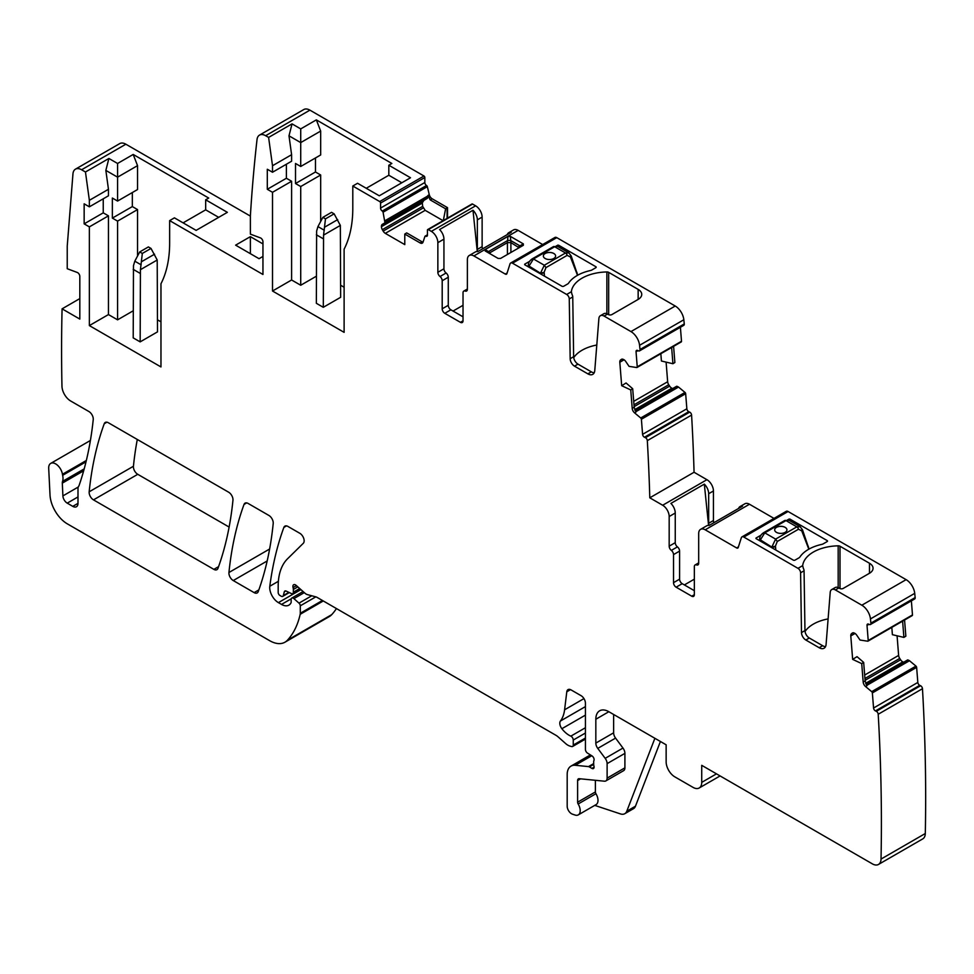 <?xml version="1.0" encoding="UTF-8"?>
<svg xmlns="http://www.w3.org/2000/svg" width="974" height="974" viewBox="0 0 974 974"><rect width="100%" height="100%" fill="white"/><g stroke="black" fill="none" stroke-linecap="round" stroke-linejoin="round"><path stroke-width="1.46" d="M577.509 275.313L570.691 257.672A2.459 1.047 -17.2 0 0 571.385 256.588A2.459 1.047 -17.2 0 0 571.373 256.564A2.459 1.047 -17.2 0 0 571.154 256.308M544.478 276.141L544.222 272.964L540.826 273.426L540.996 274.132M577.058 272.903L576.864 272.294M528.845 267.12L529.052 266.072A2.459 1.339 5.9 0 1 528.346 265.001A2.459 1.339 5.9 0 0 528.346 265.001L528.346 264.928A2.459 1.339 5.9 0 0 529.065 265.999L533.472 258.974L554.669 246.739L565.504 252.997A2.459 1.412 60 0 1 567.16 255.358L545.964 267.607L544.101 272.27A2.459 0.816 170.8 0 1 540.716 272.732L544.308 265.232L565.504 252.997L568.926 252.899M570.691 257.672L570.569 255.505M545.148 253.483A6.136 3.543 0 0 0 543.346 255.992A6.136 3.543 0 0 0 547.132 259.254A6.136 3.543 0 0 0 553.829 258.487A6.136 3.543 0 0 0 555.618 255.992A6.136 3.543 0 0 0 551.832 252.716A6.136 3.543 0 0 0 545.148 253.483M554.669 246.739L557.712 246.422L553.439 246.617A2.459 1.412 60 0 1 554.669 246.739M555.618 256.016A6.136 3.543 0 0 0 551.82 252.753A6.136 3.543 0 0 0 545.148 253.532A6.136 3.543 0 0 0 543.346 256.016M808.822 549.19L802.016 531.548A2.459 1.047 -17.2 0 0 802.698 530.453A2.459 1.047 -17.2 0 0 802.698 530.44A2.459 1.047 -17.2 0 0 802.479 530.173M775.791 550.018L775.535 546.828L772.151 547.291L772.321 548.009M808.371 546.767L808.189 546.158M784.764 520.481A2.459 1.412 60 0 1 785.981 520.603L789.025 520.286L784.764 520.481L763.555 532.729C761.096 534.385 759.793 536.418 759.671 538.792A2.459 1.339 5.9 0 0 759.659 538.865L759.671 538.792A2.459 1.339 5.9 0 0 760.377 539.864L764.785 532.851L785.981 520.603L796.829 526.861A2.459 1.412 60 0 1 798.485 529.235L777.276 541.471L775.426 546.134A2.459 0.816 170.8 0 1 772.041 546.597L775.621 539.109L796.829 526.861L800.251 526.764M802.016 531.548L801.882 529.369M760.158 540.984L760.377 539.864L772.151 547.291M776.461 527.348A6.136 3.543 0 0 0 774.671 529.856A6.136 3.543 0 0 0 778.457 533.131A6.136 3.543 0 0 0 785.141 532.364A6.136 3.543 0 0 0 786.943 529.856A6.136 3.543 0 0 0 783.157 526.581A6.136 3.543 0 0 0 776.461 527.348M759.403 540.546L759.659 538.853A2.459 1.339 5.9 0 0 760.377 539.937M786.943 529.88A6.136 3.543 0 0 0 783.133 526.63A6.136 3.543 0 0 0 776.461 527.397A6.136 3.543 0 0 0 774.671 529.88M262.956 243.914L250.379 236.645L250.379 253.678M262.956 256.442L259.047 258.694L235.623 245.156L250.379 236.645M133.195 154.452L137.541 165.641L117.574 177.171L117.574 163.474L133.195 154.452L208.716 198.051L205.672 199.804L227.368 212.332L196.127 230.375L174.419 217.847L169.646 220.611L262.956 274.473L262.956 241.832A3.068 1.778 -120 0 0 260.411 237.887L250.379 234.137L250.379 215.96A1831.461 1057.399 -120 0 1 257.026 139.538A12.272 7.086 -120 0 1 259.51 135.106A12.272 7.086 -120 0 1 265.646 135.715L268.605 137.419L272.513 165.726L272.513 172.24L291.603 161.221L291.603 154.708L288.998 135.824L300.723 142.594L300.723 166.481L320.677 154.951L320.677 131.064L300.723 142.594L300.723 128.897L292.042 123.881L288.998 135.824M117.574 163.474L108.893 158.47L85.456 171.996L81.597 169.768L125.865 144.213L250.379 216.094M291.603 279.988L291.603 181.261L272.513 192.292L272.513 291.019L291.603 279.988L300.723 285.248L316.355 276.226M443.304 220.55L445.617 208.801L430.216 199.901L427.89 195.482L427.282 198.392L384.974 222.827L383.062 212.21A1.23 0.706 -120 0 0 382.258 211.054A2.459 1.412 -120 0 1 380.566 208.083L380.566 203.067A1.23 0.706 -120 0 0 379.702 201.557L352.795 186.022L352.795 208.253A135.033 77.957 -120 0 1 344.114 249.174L344.114 332.353L272.513 291.019M272.513 192.292L267.302 189.285L286.393 178.254L286.393 164.229M272.513 172.24L267.302 169.245L267.302 189.285M169.646 220.611L169.646 242.83A135.033 77.957 -120 0 1 160.966 283.751L160.966 366.942L89.365 325.596L108.455 314.565L117.574 319.837L133.207 310.803M85.456 171.996L89.365 200.315L89.365 206.829L84.154 203.822L84.154 223.862L89.365 226.869L89.365 325.596M81.597 169.768A12.272 7.086 -120 0 0 75.461 169.159A12.272 7.086 -120 0 0 72.953 173.932L67.23 246.166L67.23 268.714L77.263 272.464A3.068 1.778 -120 0 1 79.819 276.409L79.819 319.082L62.08 308.843A1831.461 1057.399 -120 0 0 61.959 385.947A12.272 7.086 -120 0 0 61.971 386.191A12.272 7.086 -120 0 0 70.652 400.984L88.914 411.539A6.136 3.543 -120 0 1 93.236 419.599A446.822 257.976 -120 0 1 79.198 485.149A12.272 7.086 -120 0 1 78.541 486.501A6.136 3.543 -120 0 0 77.993 488.619L77.993 503.351L72.782 506.358A7.366 4.249 -120 0 0 76.459 506.724A7.366 4.249 -120 0 0 77.993 503.351M84.19 468.884L62.543 481.387A6.136 3.543 -120 0 0 62.312 483.141L62.896 495.9A6.136 3.543 -120 0 0 67.23 503.144L72.782 506.358M62.543 481.387A12.272 7.086 -120 0 0 62.64 475.312A12.272 7.086 -120 0 1 62.446 474.265A9.825 5.674 -120 0 0 57.649 465.389A9.825 5.674 -120 0 0 50.721 463.393A9.825 5.674 -120 0 0 48.7 468.372L50.015 494.999A24.545 14.172 -120 0 0 67.352 523.866L269.64 640.661A30.693 17.715 -120 0 0 284.992 642.183A30.693 17.715 -120 0 0 287.452 640.198A116.612 67.328 -120 0 0 300.175 614.314A6.136 3.543 -120 0 0 300.284 613.267L300.284 605.816A2.459 1.412 -120 0 0 298.994 603.137L293.905 598.62A3.068 1.778 -120 0 0 291.81 598.06A3.068 1.778 -120 0 0 291.165 599.46L291.165 601.969A3.068 1.778 -120 0 1 290.97 602.906A14.732 8.51 -120 0 1 288.888 605.146A14.732 8.51 -120 0 1 281.523 604.416L278.406 602.626L300.929 589.623M289.315 592.582L282.74 596.368A3.068 1.778 -120 0 1 281.206 596.222L279.928 595.479A2.459 1.412 -120 0 1 278.187 592.472L278.187 586.153A67.51 38.984 -120 0 1 287.561 558.772L303.291 543.297A6.136 3.543 -120 0 0 303.681 538.281A6.136 3.543 -120 0 0 299.809 533.289L287.951 526.447A6.136 3.543 -120 0 0 284.883 526.143A6.136 3.543 -120 0 0 283.86 527.433A429.631 248.053 -120 0 0 269.81 586.238A12.272 7.086 -120 0 0 278.406 602.626M282.74 596.368A3.068 1.778 -120 0 0 283.3 595.577L284.298 591.839L285.832 590.962M300.406 589.148L292.699 593.604A3.068 1.778 -120 0 1 291.36 593.556L286.21 591.096A3.068 1.778 -120 0 0 284.858 591.048A3.068 1.778 -120 0 0 284.298 591.839M292.699 593.604A3.068 1.778 -120 0 0 293.344 592.192L293.344 589.465A6.136 3.543 -120 0 0 293.064 587.566A3.677 2.131 -120 0 1 293.673 584.729A3.677 2.131 -120 0 1 296.181 585.411L305.057 593.288A6.136 3.543 -120 0 0 307.309 594.578L315.917 596.892A6.136 3.543 -120 0 1 317.049 597.366L555.874 735.26A12.272 7.086 -120 0 1 558.126 736.892L565.638 743.552A12.272 7.086 -120 0 0 570.131 746.145L571.653 746.559A3.068 1.778 -120 0 0 572.627 746.474A3.068 1.778 -120 0 0 573.26 745.061L573.26 740.045A3.068 1.778 -120 0 0 570.837 736.149A19.638 11.335 -120 0 1 561.876 728.71A6.136 3.543 -120 0 1 560.44 721.016A42.966 24.8 -120 0 0 564.591 709.79L566.795 691.784L570.533 689.629M590.39 754.911L571.008 766.112A18.409 10.629 -120 0 1 575.232 765.284L588.491 766.599A3.068 1.778 -120 0 1 589.319 766.891L591.924 768.389A3.068 1.778 -120 0 0 593.458 768.547A3.068 1.778 -120 0 0 593.957 766.161A6.136 3.543 -120 0 1 593.665 764.188L593.665 762.082A6.136 3.543 -120 0 1 593.957 760.451A3.068 1.778 -120 0 0 592.009 755.921L587.505 753.109A3.068 1.778 -120 0 1 585.423 749.408L585.423 703.191A6.136 3.543 -120 0 0 581.076 695.679L571.093 689.921A6.136 3.543 -120 0 0 568.025 689.616A6.136 3.543 -120 0 0 566.795 691.784M571.008 766.112A18.409 10.629 -120 0 0 567.185 774.537L567.185 806.229A6.136 3.543 -120 0 0 572.432 814.154L575.05 815.031A9.204 5.32 -120 0 0 578.3 814.873A9.204 5.32 -120 0 0 578.154 803.988A2.459 1.412 -120 0 1 577.606 802.211L577.606 780.551A3.677 2.131 -120 0 1 578.373 778.859A3.677 2.131 -120 0 1 579.213 778.701L604.44 781.197A6.136 3.543 -120 0 0 605.84 780.929A6.136 3.543 -120 0 0 607.119 778.116L607.119 763.628A6.136 3.543 -120 0 0 605.183 758.344L597.768 748.385A6.136 3.543 -120 0 1 595.832 743.089L595.832 719.238A18.409 10.629 -120 0 1 599.643 710.801A18.409 10.629 -120 0 1 608.847 711.714L595.832 719.238M720.078 775.937L699.186 787.99A12.272 7.086 -120 0 1 693.05 787.382L674.824 776.862A12.272 7.086 -120 0 1 666.143 761.826L666.143 744.793L608.847 711.714M699.186 787.99A12.272 7.086 -120 0 0 701.73 782.378L701.73 765.333L872.351 863.853A12.272 7.086 -120 0 0 878.487 864.449A12.272 7.086 -120 0 0 881.032 859.068A1901.431 1097.795 -120 0 0 878.207 714.259A2.459 1.412 -120 0 0 876.32 711.312L875.456 710.91L919.724 685.343A2.459 1.412 -120 0 1 917.825 682.445L916.631 667.373A1.23 0.706 -120 0 0 915.962 666.094L909.375 660.64L866.641 685.306M917.825 682.445L873.556 708.013A2.459 1.412 -120 0 0 875.456 710.91M873.556 708.013L872.363 692.928A1.23 0.706 -120 0 0 871.693 691.65L865.557 686.536L866.945 685.733L865.143 680.948L863.67 662.405L857.035 656.659L852.652 659.374L861.722 663.611L863.183 682.08A4.298 2.484 -120 0 0 865.557 686.536M911.968 615.653A1.23 0.706 -120 0 0 912.236 615.592L867.968 641.16A1.23 0.706 -120 0 1 867.7 641.209L860.03 640.028L856.791 635.267A4.298 2.484 -120 0 0 854.575 633.197L854.271 633.051A4.298 2.484 -120 0 0 852.408 632.99A4.298 2.484 -120 0 0 852.213 633.124L851.471 633.745A4.298 2.484 -120 0 0 850.789 635.912L852.652 659.374M867.968 641.16A1.23 0.706 -120 0 0 868.211 640.49L867.018 625.418L868.942 624.297M838.87 587.931L835.4 589.94A7.366 4.249 -120 0 0 831.711 589.574L835.181 587.566A7.366 4.249 -120 0 1 838.87 587.931L839.734 588.43A2.459 1.412 0 0 0 843.204 588.43L869.465 573.272A12.272 7.086 0 0 0 873.057 568.268A12.272 7.086 0 0 0 869.465 563.252L840.002 546.244A2.459 1.412 0 0 0 838.176 545.83A36.829 21.258 0 0 0 802.673 565.638L803.319 568.317A3.677 2.131 -120 0 1 804.061 570.788L804.962 630.58L801.492 632.589L800.591 572.797A3.677 2.131 -120 0 0 797.986 568.341L743.819 537.064L788.088 511.508L906.112 579.652A12.272 7.086 -120 0 1 914.72 593.361A1901.431 1097.795 -120 0 1 915.158 597.573A2.459 1.412 -120 0 1 914.659 598.961L870.391 624.517A2.459 1.412 -120 0 1 869.332 624.48L868.577 624.127A2.459 1.412 -120 0 0 867.517 624.091A2.459 1.412 -120 0 0 867.018 625.418M870.391 624.517A2.459 1.412 -120 0 0 870.89 623.129A1901.431 1097.795 -120 0 0 870.452 618.928A12.272 7.086 -120 0 0 861.844 605.207L835.4 589.94M831.711 589.574A7.366 4.249 -120 0 0 830.213 592.436L826.086 644.398A9.825 5.674 -120 0 1 824.089 648.209A9.825 5.674 -120 0 1 819.171 647.722L805.827 640.015A6.136 3.543 -120 0 1 801.492 632.589M743.819 537.064A3.677 2.131 -120 0 0 741.981 536.881A3.677 2.131 -120 0 0 741.336 537.745L738.243 547.473A2.459 1.412 -120 0 1 737.817 548.045A2.459 1.412 -120 0 1 736.587 547.924L705.2 529.807A9.204 5.32 -120 0 0 700.598 529.345A9.204 5.32 -120 0 0 698.687 533.557L698.687 563.216A3.677 2.131 -120 0 1 697.932 564.896A3.677 2.131 -120 0 1 696.52 564.92A3.677 2.131 -120 0 0 695.107 564.944A3.677 2.131 -120 0 0 694.352 566.637L694.352 594.7A3.677 2.131 -120 0 1 693.585 596.38A3.677 2.131 -120 0 1 691.747 596.198L676.126 587.188L682.202 583.669L694.352 590.694M709.206 525.424A3.677 2.131 -120 0 1 708.67 523.294L708.67 493.721A9.204 5.32 -120 0 0 704.324 484.115L670.903 503.412A9.204 5.32 -120 0 1 675.25 513.018L675.25 542.664L669.175 546.171A3.677 2.131 -120 0 0 671.342 550.395A3.677 2.131 -120 0 1 673.521 554.608L673.521 582.671A3.677 2.131 -120 0 0 676.126 587.188M669.175 546.171L669.175 516.524A9.204 5.32 -120 0 0 662.673 505.25L649.792 497.811A1901.431 1097.795 -120 0 0 647.32 440.638A2.459 1.412 -120 0 0 645.433 437.679L644.484 437.241L688.752 411.685A2.459 1.412 -120 0 1 686.853 408.788L685.659 393.703A1.23 0.706 -120 0 0 684.99 392.425L678.403 386.97L635.681 411.637M686.853 408.788L642.584 434.343A2.459 1.412 -120 0 0 644.484 437.241M642.584 434.343L641.391 419.258A1.23 0.706 -120 0 0 640.722 417.992L634.585 412.866L635.973 412.063L634.171 407.29L632.698 388.736L626.063 382.989L621.68 385.704L630.75 389.941L632.211 408.41A4.298 2.484 -120 0 0 634.585 412.866M680.996 341.984A1.23 0.706 -120 0 0 681.264 341.923L636.996 367.49A1.23 0.706 -120 0 1 636.728 367.539L629.058 366.358L625.819 361.598A4.298 2.484 -120 0 0 623.604 359.528L623.299 359.394A4.298 2.484 -120 0 0 621.436 359.321A4.298 2.484 -120 0 0 621.242 359.467L620.499 360.076A4.298 2.484 -120 0 0 619.817 362.243L621.68 385.704M636.996 367.49A1.23 0.706 -120 0 0 637.24 366.821L636.046 351.748L637.982 350.628M607.545 314.066L604.075 316.063A7.366 4.249 -120 0 0 600.398 315.71L603.868 313.701A7.366 4.249 -120 0 1 607.545 314.066L608.421 314.565A2.459 1.412 0 0 0 611.891 314.565L638.153 299.408A12.272 7.086 0 0 0 641.744 294.392A12.272 7.086 0 0 0 638.153 289.388L608.677 272.367A2.459 1.412 0 0 0 606.863 271.953A36.829 21.258 0 0 0 571.348 291.762L572.006 294.452A3.677 2.131 -120 0 1 572.749 296.924L573.637 356.715L570.167 358.724L569.266 298.933A3.677 2.131 -120 0 0 566.673 294.465L512.507 263.199L556.775 237.644L675.226 306.031A12.272 7.086 -120 0 1 683.833 319.752A1901.431 1097.795 -120 0 1 684.272 323.94A2.459 1.412 -120 0 1 683.772 325.328L639.504 350.883A2.459 1.412 -120 0 1 638.445 350.847L637.605 350.457A2.459 1.412 -120 0 0 636.546 350.421A2.459 1.412 -120 0 0 636.046 351.748M639.504 350.883A2.459 1.412 -120 0 0 640.003 349.508A1901.431 1097.795 -120 0 0 639.565 345.307A12.272 7.086 -120 0 0 630.957 331.586L604.075 316.063M600.398 315.71A7.366 4.249 -120 0 0 598.888 318.559L594.773 370.534A9.825 5.674 -120 0 1 592.764 374.345A9.825 5.674 -120 0 1 587.858 373.858L574.502 366.151A6.136 3.543 -120 0 1 570.167 358.724M512.507 263.199A3.677 2.131 -120 0 0 510.668 263.017A3.677 2.131 -120 0 0 510.023 263.881L506.918 273.597A2.459 1.412 -120 0 1 506.492 274.181A2.459 1.412 -120 0 1 505.262 274.059L473.875 255.931A9.204 5.32 -120 0 0 469.273 255.48A9.204 5.32 -120 0 0 467.374 259.693L467.374 289.339A3.677 2.131 -120 0 1 466.607 291.031A3.677 2.131 -120 0 1 465.195 291.056A3.677 2.131 -120 0 0 463.794 291.08A3.677 2.131 -120 0 0 463.027 292.772L463.027 320.836A3.677 2.131 -120 0 1 462.273 322.516A3.677 2.131 -120 0 1 460.422 322.333L444.801 313.311L450.877 309.805L463.027 316.818M477.881 251.548A3.677 2.131 -120 0 1 477.357 249.417L477.357 219.856A9.204 5.32 -120 0 0 472.999 210.25L439.591 229.547A9.204 5.32 -120 0 1 443.937 239.141L443.937 268.8L437.862 272.306A3.677 2.131 -120 0 0 440.029 276.519A3.677 2.131 -120 0 1 442.196 280.743L442.196 308.807A3.677 2.131 -120 0 0 444.801 313.311M437.862 272.306L437.862 242.66A9.204 5.32 -120 0 0 431.348 231.374L428.317 229.62A1.23 0.706 -120 0 0 427.44 230.12L427.44 235.136L425.748 236.171A2.459 1.412 -120 0 0 426.929 236.256A2.459 1.412 -120 0 0 427.44 235.136M425.748 236.171A2.459 1.412 -120 0 0 425.772 236.183A1.23 0.706 -120 0 0 424.944 236.39L423.008 242.173A4.298 2.484 -120 0 1 422.266 243.147A4.298 2.484 -120 0 1 420.111 242.928L422.071 241.808L422.996 242.209M443.085 220.684L425.175 210.335L422.655 206.378L422.351 203.055L381.443 226.674A4.298 2.484 -120 0 0 382.332 229.657L383.159 231.094A4.298 2.484 -120 0 0 385.302 233.358L404.782 244.608L404.782 234.077L420.111 242.928M381.443 226.674L381.443 226.321A4.298 2.484 -120 0 1 382.332 224.349L427.282 198.392L423.897 200.352L422.424 202.653L381.443 226.321M382.246 211.041A2.459 1.412 -120 0 0 382.258 211.054L426.527 185.498A2.459 1.412 -120 0 1 424.834 182.515L424.834 177.512A1.23 0.706 -120 0 0 423.97 176.002L309.915 110.147A12.272 7.086 -120 0 0 303.778 109.551L259.51 135.106M104.242 423.739A429.631 248.053 -120 0 0 89.17 491.809A6.136 3.543 -120 0 0 93.492 499.869L213.854 569.364A6.136 3.543 -120 0 0 216.922 569.668A6.136 3.543 -120 0 0 217.957 568.353A429.631 248.053 -120 0 0 232.956 500.259A6.136 3.543 -120 0 0 228.647 492.211L108.333 422.74A6.136 3.543 -120 0 0 105.265 422.436A6.136 3.543 -120 0 0 104.242 423.739L106.909 422.205M254.129 592.618A6.136 3.543 -120 0 0 257.197 592.923A6.136 3.543 -120 0 0 258.232 591.608A429.631 248.053 -120 0 0 273.207 523.488A6.136 3.543 -120 0 0 268.885 515.441L248.114 503.448A6.136 3.543 -120 0 0 245.046 503.144A6.136 3.543 -120 0 0 244.024 504.447A429.631 248.053 -120 0 0 228.939 572.505A6.136 3.543 -120 0 0 233.249 580.553L254.129 592.618L258.853 589.891M430.216 199.901L432.164 198.781A4.298 2.484 -120 0 1 429.278 194.69L427.33 186.655A1.23 0.706 -120 0 0 426.527 185.498M432.164 198.781L447.516 207.645L447.516 218.115M477.357 249.417L482.13 246.666L482.13 217.092A9.204 5.32 -120 0 0 475.616 205.818L472.573 204.065A1.23 0.706 -120 0 0 471.964 204.004L427.696 229.56M482.13 246.666A3.677 2.131 -120 0 0 482.666 248.796M542.676 244.535L518.144 230.375A9.204 5.32 -120 0 0 513.542 229.925L508.769 232.676A9.204 5.32 -120 0 0 507.235 234.612M556.775 237.644A3.677 2.131 -120 0 0 554.937 237.461L510.668 263.017M681.264 341.923A1.23 0.706 -120 0 0 681.508 341.265L680.4 327.276M673.594 346.354L674.872 362.535L672.924 363.728L671.634 347.487M666.106 362.121L667.653 381.747A4.298 2.484 -120 0 0 668.748 384.754L669.649 386.13A4.298 2.484 -120 0 0 671.877 388.2L672.17 388.334A4.298 2.484 -120 0 0 672.73 388.541M635.036 410.456L676.662 386.264M676.93 386.276L678.403 386.97M649.792 497.811L694.06 472.256A1901.431 1097.795 -120 0 0 691.589 415.07A2.459 1.412 -120 0 0 689.702 412.124L688.752 411.685M694.06 472.256L706.929 479.695L662.673 505.25M708.67 523.294L713.443 520.53L713.443 490.969A9.204 5.32 -120 0 0 706.929 479.695M713.443 520.53A3.677 2.131 -120 0 0 713.979 522.661M705.2 529.807L749.469 504.24A9.204 5.32 -120 0 0 744.866 503.789L740.094 506.541A9.204 5.32 -120 0 0 738.548 508.477M749.469 504.24L773.989 518.399M788.088 511.508A3.677 2.131 -120 0 0 786.249 511.326L741.981 536.881M912.236 615.592A1.23 0.706 -120 0 0 912.48 614.935L911.372 600.861M904.566 620.024L905.844 636.205L903.896 637.398L902.606 621.156M897.078 635.791L898.625 655.417A4.298 2.484 -120 0 0 899.72 658.424L900.621 659.8A4.298 2.484 -120 0 0 902.837 661.87L903.141 662.003A4.298 2.484 -120 0 0 903.702 662.21M866.008 684.125L907.634 659.934M907.902 659.946L909.375 660.64M878.487 864.449L922.755 838.894A12.272 7.086 -120 0 0 925.3 833.513A1901.431 1097.795 -120 0 0 922.475 688.703A2.459 1.412 -120 0 0 920.576 685.745L919.724 685.343M284.992 642.183L329.249 616.615A30.693 17.715 -120 0 0 331.72 614.643A116.612 67.328 -120 0 0 336.432 608.555M125.865 144.213A12.272 7.086 -120 0 0 119.729 143.604L75.461 169.159M137.297 439.469A429.631 248.053 -120 0 0 133.438 466.254A6.136 3.543 -120 0 0 137.76 474.314L229.121 527.056M320.677 175.003L315.466 171.996L295.512 183.526L300.723 186.533L320.677 175.003L320.677 221.342M300.723 166.481L295.512 163.474L295.512 183.526M315.466 157.958L315.466 171.996M291.603 181.261L286.393 178.254M300.723 186.533L300.723 285.248M401.836 182.771L388.821 175.247L388.821 165.227L391.852 163.474L316.343 119.875L320.677 131.064M340.656 285.26L344.114 287.257M316.343 119.875L300.723 128.897M292.042 123.881L268.605 137.419M272.513 165.726L291.603 154.708M323.295 307.309L340.656 297.289L340.34 225.42L323.563 235.111L323.295 307.309L316.355 303.304L316.623 231.106L317.938 226.589L322.869 217.36L325.474 218.858L323.563 235.111M388.821 175.247L366.248 188.286M352.795 186.022L357.568 183.27L379.276 195.798L410.517 177.755L388.821 165.227M694.352 579.165L684.369 584.924M704.324 484.115L708.585 525.412M660.409 741.482L635.474 806.192L626.793 811.208L654.893 738.292M218.687 217.348L205.672 209.836L183.1 222.863M117.574 319.837L117.574 221.11L137.541 209.58L137.541 255.918M117.574 221.11L112.363 218.103L112.363 198.051L117.574 201.058L117.574 177.171L105.849 170.401L108.455 189.285L108.455 195.798L89.365 206.829M103.244 198.806L103.244 212.843L108.455 215.851L108.455 314.565M805.035 631.505A36.829 21.258 180 0 1 828.107 618.904M594.737 805.376L620.438 813.911A12.272 7.086 -120 0 0 624.772 813.704L633.453 808.688A12.272 7.086 -120 0 0 635.474 806.192M624.772 813.704A12.272 7.086 -120 0 0 626.793 811.208M605.84 780.929L623.64 770.653A6.136 3.543 -120 0 0 624.906 767.841L624.906 753.365A6.136 3.543 -120 0 0 622.97 748.069L615.568 738.109A6.136 3.543 -120 0 1 613.632 732.813L613.632 714.466M578.3 814.873L596.1 804.597A9.204 5.32 -120 0 0 595.942 793.713A2.459 1.412 -120 0 1 595.394 791.935L595.394 780.308M891.819 627.39L892.391 634.683L903.896 637.398M755.982 538.573L793.299 560.123A1.23 0.706 0 0 0 795.04 560.123L798.936 557.871A4.298 2.484 0 0 0 799.91 557.006A38.059 21.964 0 0 1 821.752 544.393A4.298 2.484 0 0 0 823.249 543.833L827.157 541.581A1.23 0.706 0 0 0 827.157 540.582L789.829 519.032L787.589 519.824M755.982 538.074L761.059 535.14M804.962 630.58A6.136 3.543 -120 0 0 809.297 638.007L805.827 640.015M825.502 646.663A9.825 5.674 -120 0 1 822.64 645.713L809.297 638.007M700.598 529.345L706.674 525.838A9.204 5.32 -120 0 1 709.109 525.473L742.529 506.176A9.204 5.32 -120 0 0 740.094 506.541M675.25 542.664A3.677 2.131 -120 0 0 677.429 546.889A3.677 2.131 -120 0 1 679.596 551.101L679.596 579.165A3.677 2.131 -120 0 0 682.202 583.669M660.847 353.72L661.419 361.013L672.924 363.728M524.657 264.709L561.986 286.246A1.23 0.706 0 0 0 563.715 286.246L567.623 283.994A4.298 2.484 0 0 0 568.597 283.13A38.059 21.964 0 0 1 590.427 270.529A4.298 2.484 0 0 0 591.924 269.968L595.832 267.716A1.23 0.706 0 0 0 595.832 266.706L558.504 245.156L556.264 245.947M524.657 264.197L529.734 261.276M573.637 356.715A6.136 3.543 -120 0 0 577.984 364.142L574.502 366.151M594.189 372.786A9.825 5.674 -120 0 1 591.328 371.849L577.984 364.142M596.794 345.027A36.829 21.258 0 0 0 573.723 357.641M404.782 234.077L406.669 232.908L422.071 241.808M445.617 208.801L447.516 207.645M447.078 218.371L447.078 207.888M205.672 209.836L205.672 199.804M137.541 165.641L137.541 189.54L117.574 201.058M132.33 192.548L132.33 206.573L137.541 209.58M157.508 319.837L160.966 321.834M108.893 158.47L105.849 170.401M469.273 255.48L475.349 251.974A9.204 5.32 -120 0 1 477.796 251.609L511.216 232.311A9.204 5.32 -120 0 0 508.769 232.676M477.26 251.548L472.999 210.25M443.937 268.8A3.677 2.131 -120 0 0 446.104 273.012A3.677 2.131 -120 0 1 448.271 277.237L448.271 305.3A3.677 2.131 -120 0 0 450.877 309.805M861.722 663.611L863.67 662.405M630.75 389.941L632.698 388.736M423.897 200.352L382.332 224.349M463.027 305.3L453.044 311.059M112.363 218.103L132.33 206.573M140.159 341.886L157.508 331.866L157.204 260.009L140.426 269.688L140.159 341.886L133.207 337.881L133.475 265.683L134.802 261.178L139.72 251.937L142.326 253.435L140.426 269.688M89.365 226.869L108.455 215.851M84.154 223.862L103.244 212.843M89.365 200.315L108.455 189.285M62.08 308.843L79.819 298.592M523.342 243.877L523.342 245.29L500.587 258.427L498.128 258.427L485.186 250.951L485.186 249.539L507.941 236.402L510.388 236.402L523.342 243.877L519.909 245.85A2.459 0.816 -120 0 1 519.921 247.262M488.607 252.936A2.459 0.816 120 0 1 488.607 251.511L507.941 240.359A2.459 0.816 180 0 0 510.388 240.359L519.909 245.85L518.387 246.946L518.351 248.175M485.186 249.539L490.129 252.607L489.435 253.41M510.388 236.402L510.9 242.611L507.43 242.611L507.941 236.402M519.081 247.749L510.9 242.611L510.9 252.473M322.869 217.36L331.55 212.344L334.143 213.854L340.34 225.42M334.143 213.854L325.474 218.858M139.72 251.937L148.401 246.921L151.007 248.431L157.204 260.009M151.007 248.431L142.326 253.435M567.16 255.358L570.496 257.039M544.101 272.27L544.222 272.964M577.594 275.265L577.107 273.207M529.052 266.072L540.826 273.426M545.964 267.607L544.308 265.232L533.472 258.974L531.731 259.912M798.485 529.235L801.809 530.903M775.426 546.134L775.535 546.828M808.907 549.141L808.432 547.071M777.276 541.471L775.621 539.109L764.785 532.851L763.056 533.776M869.465 563.252L869.465 573.272M840.002 546.244L840.002 588.564M838.176 587.59L838.176 545.83M827.157 541.581L827.157 540.582M789.829 520.749L789.829 519.032M788.964 520.25L788.964 519.032M638.153 289.388L638.153 299.408M608.677 272.367L608.677 314.699M606.863 313.713L606.863 271.953M595.832 267.716L595.832 266.706M558.504 246.885L558.504 245.156M557.639 246.385L557.639 245.156M467.337 289.826L465.195 291.056M460.422 322.333L463.027 320.836M442.196 308.807L448.271 305.3M442.196 280.743L448.271 277.237M440.029 276.519L446.104 273.012M443.937 239.141L437.862 242.66M475.616 205.818L431.348 231.374M591.328 371.849L587.858 373.858M572.749 296.924L569.266 298.933M571.348 291.762L566.673 294.465M77.993 496.935L67.23 503.144M78.261 487.024L62.896 495.9M83.654 470.819L62.312 483.141M86.016 461.822L62.64 475.312M595.942 793.713L578.154 803.988M595.394 791.935L577.606 802.211M580.577 778.835L577.606 780.551M624.906 767.841L607.119 778.116M624.906 753.365L607.119 763.628M622.97 748.069L605.183 758.344M615.568 738.109L597.768 748.385M613.632 732.813L595.832 743.089M863.183 682.08L865.143 680.948M855.038 633.465L850.789 635.912M853.114 632.796L851.471 633.745M822.64 645.713L819.171 647.722M804.061 570.788L800.591 572.797M802.673 565.638L797.986 568.341M698.65 563.69L696.52 564.92M691.747 596.198L694.352 594.7M673.521 582.671L679.596 579.165M673.521 554.608L679.596 551.101M671.342 550.395L677.429 546.889M675.25 513.018L669.175 516.524M632.211 408.41L634.171 407.29M624.066 359.796L619.817 362.243M622.143 359.126L620.499 360.076M425.175 210.335L385.302 233.358M423.264 207.937L383.159 231.094M422.655 206.378L382.332 229.657M427.489 198.063L385.132 222.522M427.89 196.127L385.132 220.806M427.903 195.932L385.107 220.648M482.13 217.092L477.357 219.856M909.509 660.725L866.726 685.428M903.141 662.003L865.776 683.578M865.679 683.322L902.837 661.87M900.621 659.8L865.095 680.315M864.949 678.501L899.72 658.424M898.625 655.417L864.669 675.031M708.67 493.721L713.443 490.969M678.537 387.055L635.754 411.758M672.17 388.334L634.804 409.908M634.707 409.652L671.877 388.2M669.649 386.13L634.123 406.645M633.977 404.831L668.748 384.754M667.653 381.747L633.697 401.361M429.278 194.69L427.89 195.482M309.915 110.147L265.646 135.715M379.702 201.557L423.97 176.002M86.345 460.471L62.446 474.265M331.72 614.643L287.452 640.198M323.283 600.97L300.175 614.314M322.431 600.471L300.284 613.267M300.284 605.816L315.807 596.855M311.753 595.771L298.994 603.137M293.905 598.62L304.302 592.618M291.263 598.791L281.523 604.416M278.381 581.295L269.81 586.238M286.526 525.899L283.86 527.433M288.864 592.362L283.3 595.577M299.7 588.527L293.344 592.192M293.344 589.465L297.825 586.872M296.425 585.618L293.064 587.566M585.423 738.049L573.26 745.061M573.26 740.045L585.423 733.032M585.423 727.736L570.837 736.149M585.423 715.123L561.876 728.71M585.423 706.6L560.44 721.016M583.962 698.601L564.591 709.79M594.091 767.147L591.924 768.389M589.319 766.891L593.665 764.383M593.665 763.616L588.491 766.599M575.232 765.284L591.742 755.751M716.487 773.855L701.73 782.378M925.3 833.513L881.032 859.068M922.475 688.703L878.207 714.259M876.32 711.312L920.576 685.745M872.363 692.928L916.631 667.373M915.962 666.094L871.693 691.65M912.48 614.935L868.211 640.49M915.158 597.573L870.89 623.129M914.72 593.361L870.452 618.928M906.112 579.652L861.844 605.207M738.438 546.852L736.587 547.924M691.589 415.07L647.32 440.638M645.433 437.679L689.702 412.124M641.391 419.258L685.659 393.703M684.99 392.425L640.722 417.992M681.508 341.265L637.24 366.821M684.272 323.94L640.003 349.508M683.833 319.752L639.565 345.307M675.226 306.031L630.957 331.586M428.317 229.62L472.573 204.065M383.062 212.21L427.33 186.655M380.566 208.083L424.834 182.515M380.566 203.067L424.834 177.512M133.438 466.254L89.17 491.809M218.578 566.637L213.854 569.364M93.492 499.869L137.76 474.314M269.615 549.019L228.939 572.505M246.69 502.901L244.024 504.447M233.249 580.553L267.168 560.975M518.144 230.375L473.875 255.931M507.125 272.988L505.262 274.059M490.166 253.837L490.129 252.607L507.43 242.611L507.43 254.482M316.355 234.783L323.295 238.788M324.305 230.266L317.938 226.589M337.698 219.613L324.707 227.112M133.207 269.36L140.159 273.365M141.157 264.843L134.802 261.178M154.562 254.19L141.559 261.689M577.716 275.204L571.178 255.943L568.804 252.826L557.688 246.41M528.346 264.977L528.078 266.681M528.346 264.928C528.48 262.542 529.771 260.521 532.242 258.853L553.439 246.617M809.041 549.068L802.503 529.819L800.129 526.691L789.013 520.274M463.794 291.08L467.374 289.01M695.107 564.944L698.687 562.887M90.399 440.479L50.721 463.393M303.097 591.535L291.81 598.06M585.423 739.083L572.627 746.474M427.44 234.795L425.163 236.122"/></g></svg>
